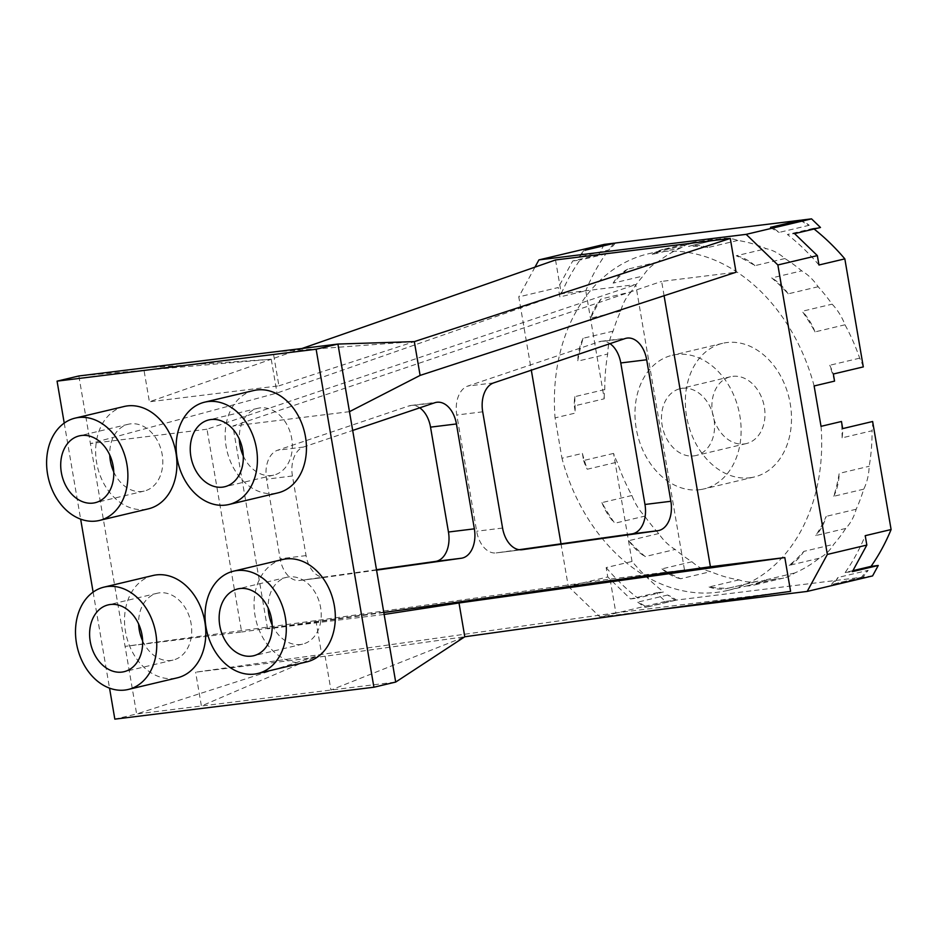 <?xml version="1.0" encoding="UTF-8"?>
<svg xmlns="http://www.w3.org/2000/svg" width="938" height="938" viewBox="0 0 938 938"><rect width="100%" height="100%" fill="white"/><g stroke="black" fill="none" stroke-linecap="round" stroke-linejoin="round"><path stroke-width="0.7" stroke-dasharray="4.69 3.52" d="M606.159 567.584A219.984 166.776 -103.3 0 0 637.711 598.069L663.588 591.937A219.984 166.776 -103.3 0 1 632.036 561.452L606.159 567.584L607.765 576.976L568.264 586.344L561.006 543.829M872.575 575.92L862.831 577.128A219.984 166.776 -103.3 0 0 868.189 570.327A52.587 39.865 -103.3 0 0 861.483 577.292L676.415 600.086A52.587 39.865 -103.3 0 0 667.645 595.02A219.984 166.776 -103.3 0 0 675.067 600.25L665.323 601.457L656.389 592.816L630.512 598.96L607.765 576.976M630.512 598.96L637.711 598.069M656.389 592.816L663.588 591.937M872.633 421.502A52.587 39.865 76.7 0 1 872.094 430.741L842.125 437.847A52.587 39.865 -103.3 0 0 842.676 428.607M632.036 561.452L613.569 453.417A52.587 39.865 -103.3 0 0 617.181 462.141A172.932 131.097 -103.3 0 0 631.872 495.51A52.587 39.865 -103.3 0 0 644.734 516.146A172.932 131.097 -103.3 0 0 658.722 533.57A52.587 39.865 -103.3 0 0 675.172 549.457A172.932 131.097 -103.3 0 0 691.951 561.756A52.587 39.865 -103.3 0 0 710.676 571.641A172.932 131.097 -103.3 0 0 739.038 579.872A52.587 39.865 -103.3 0 0 757.834 581.22A52.587 39.865 -103.3 0 0 758.467 581.056A172.932 131.097 -103.3 0 0 776.441 578.84A52.587 39.865 -103.3 0 0 783.746 578.031A52.587 39.865 -103.3 0 0 794.674 573.012A172.932 131.097 -103.3 0 0 819.12 558.274A52.587 39.865 -103.3 0 0 833.753 544.298A172.932 131.097 -103.3 0 0 845.724 528.457A52.587 39.865 76.7 0 0 856.171 509.252A172.932 131.097 -103.3 0 0 863.746 489.167A52.587 39.865 -103.3 0 0 869.174 466.28A172.932 131.097 -103.3 0 0 872.094 430.741M613.569 453.417L583.6 460.523L582.392 453.406L561.956 458.248L555.062 417.879L575.486 413.037L574.267 405.92L604.236 398.802L585.769 290.768L559.892 296.912L558.286 287.52L518.784 296.889L531.318 370.193M665.323 601.457L599.957 616.958L568.264 586.344M676.415 600.086L646.446 607.191A52.587 39.865 -103.3 0 0 637.688 602.137A219.984 166.776 -103.3 0 0 645.098 607.355L646.446 607.191M861.483 577.292L832.874 584.233A219.984 166.776 -103.3 0 0 838.232 577.433L868.189 570.327M862.831 577.128L832.874 584.233M599.957 616.958L660.563 609.489M675.067 600.25L645.098 607.355M831.525 584.397A52.587 39.865 76.7 0 1 838.232 577.433M852.888 570.679L845.173 572.508A219.984 166.776 -103.3 0 0 865.223 535.68M776.441 578.84L746.484 585.945A172.932 131.097 -103.3 0 0 748.383 585.523A172.932 131.097 -103.3 0 0 764.705 580.118A52.587 39.865 76.7 0 1 753.777 585.136A52.587 39.865 76.7 0 1 746.484 585.945M794.674 573.012L764.705 580.118M819.12 558.274L789.151 565.38A172.932 131.097 -103.3 0 0 803.796 551.403L833.753 544.298M845.724 528.457L815.767 535.563A172.932 131.097 -103.3 0 0 826.214 516.357A52.587 39.865 76.7 0 1 815.767 535.563M856.171 509.252L826.214 516.357M863.746 489.167L833.788 496.272A172.932 131.097 -103.3 0 0 839.217 473.385L869.174 466.28M842.125 437.847A172.932 131.097 -103.3 0 0 841.456 421.49M821.031 426.333A172.932 131.097 76.7 0 1 727.947 590.365A172.932 131.097 76.7 0 1 561.956 458.248M582.392 453.406A172.932 131.097 -103.3 0 0 587.223 469.246L617.181 462.141M631.872 495.51L601.915 502.616A172.932 131.097 -103.3 0 0 614.777 523.252L644.734 516.146M658.722 533.57L628.765 540.675A172.932 131.097 -103.3 0 0 645.215 556.562L675.172 549.457M691.951 561.756L661.994 568.862A172.932 131.097 -103.3 0 0 680.707 578.746L710.676 571.641M739.038 579.872L709.081 586.977A172.932 131.097 -103.3 0 0 728.509 588.161L758.467 581.056M833.788 496.272A52.587 39.865 -103.3 0 0 839.217 473.385M789.151 565.38A52.587 39.865 -103.3 0 0 803.796 551.403M709.081 586.977A52.587 39.865 -103.3 0 0 727.876 588.325A52.587 39.865 -103.3 0 0 728.509 588.161M661.994 568.862A52.587 39.865 -103.3 0 0 680.707 578.746M628.765 540.675A52.587 39.865 -103.3 0 0 645.215 556.562M601.915 502.616A52.587 39.865 -103.3 0 0 614.777 523.252M583.6 460.523A52.587 39.865 -103.3 0 0 587.223 469.246M667.645 595.02L637.688 602.137M534.977 267.131L518.784 296.889M555.531 259.955L561.311 293.758L635.718 284.589L684.494 569.929L610.087 579.086L315.907 620.604L125.071 646.376L136.631 713.97L114.835 719.141M664.081 295.728L661.63 281.4L736.049 272.231M790.593 591.362L615.856 612.889L610.087 579.086M814.125 385.964A172.932 131.097 -103.3 0 0 648.135 253.846A172.932 131.097 -103.3 0 0 555.062 417.879M699.596 489.706A68.685 52.071 -103.3 0 0 703.899 488.933A68.685 52.071 -103.3 0 0 738.71 410.094A68.685 52.071 -103.3 0 0 672.194 355.279A68.685 52.071 -103.3 0 0 636.761 431.316A68.685 52.071 -103.3 0 0 699.596 489.706M604.283 244.384L598.608 254.819L605.807 253.928A219.984 166.776 -103.3 0 0 585.769 290.768M598.608 254.819L572.731 260.952L558.286 287.52M572.731 260.952L579.93 260.072A219.984 166.776 -103.3 0 0 559.892 296.912M845.173 572.508L852.372 571.629M206.993 429.217L90.411 443.568L125.071 646.376L241.652 632.013L206.993 429.217L635.718 284.589M561.311 293.758L277.015 393.045L90.411 443.568L78.851 375.974L271.234 359.242L149.4 401.792L278.926 385.835L273.157 352.043L414.326 341.62L278.926 385.835M684.494 569.929L241.652 632.013M519.148 549.703L496.331 552.892A25.76 16.732 -97 0 1 496.155 552.916A25.76 16.732 -97 0 1 476.656 531.236L456.794 415.006A25.76 16.732 -97 0 1 467.816 386.057L599.112 341.772A25.76 16.732 -97 0 1 601.293 341.28A25.76 16.732 -97 0 1 609.981 343.648M376.49 569.706L299.82 580.446A25.76 16.732 -97 0 1 299.644 580.47A25.76 16.732 -97 0 1 280.145 558.79L266.544 479.189A25.76 16.732 -97 0 1 277.566 450.24L408.862 405.955A25.76 16.732 -97 0 1 411.032 405.451A25.76 16.732 -97 0 1 419.732 407.831M615.856 612.889L195.62 672.194L325.146 656.237L464.791 636.773L330.926 690.04L325.146 656.237M315.907 620.604L321.687 654.407L136.631 713.97L395.695 682.067M383.806 612.526L267.565 628.823L384.146 614.46M267.565 628.823L232.894 426.028L661.63 281.4M376.56 570.128L325.732 577.257A25.76 16.732 -97 0 1 325.545 577.28A25.76 16.732 -97 0 1 306.058 555.601L292.445 475.988A25.76 16.732 -97 0 1 303.466 447.051L352.688 430.448M349.475 411.665L232.894 426.028M302.048 348.479L271.234 359.242L277.015 393.045M863.3 366.899A52.587 39.865 -103.3 0 0 859.689 358.164A172.932 131.097 -103.3 0 0 844.997 324.794A52.587 39.865 -103.3 0 0 832.123 304.17A172.932 131.097 -103.3 0 0 818.135 286.735A52.587 39.865 -103.3 0 0 801.697 270.848A172.932 131.097 -103.3 0 0 784.907 258.548A52.587 39.865 -103.3 0 0 766.194 248.676A172.932 131.097 -103.3 0 0 737.819 240.445A52.587 39.865 -103.3 0 0 719.024 239.096A52.587 39.865 -103.3 0 0 718.391 239.249A172.932 131.097 -103.3 0 0 700.416 241.465A52.587 39.865 -103.3 0 0 693.123 242.285A52.587 39.865 -103.3 0 0 682.196 247.292A172.932 131.097 -103.3 0 0 657.749 262.03A52.587 39.865 -103.3 0 0 643.116 276.018A172.932 131.097 -103.3 0 0 631.133 291.859L601.176 298.964A172.932 131.097 -103.3 0 0 590.729 318.17A52.587 39.865 76.7 0 1 601.176 298.964M814.078 229.013A219.984 166.776 -103.3 0 0 813.281 228.38L820.48 227.488M800.606 220.336A52.587 39.865 -103.3 0 0 809.213 225.284A219.984 166.776 -103.3 0 0 801.802 220.055M615.375 243.024A52.587 39.865 76.7 0 1 608.668 249.989L578.711 257.094A52.587 39.865 -103.3 0 0 585.418 250.129M613.874 243.376A219.984 166.776 -103.3 0 0 608.668 249.989M631.133 291.859A52.587 39.865 76.7 0 0 620.686 311.064A172.932 131.097 -103.3 0 0 613.112 331.149A52.587 39.865 -103.3 0 0 607.683 354.025A172.932 131.097 -103.3 0 0 604.775 389.563A52.587 39.865 -103.3 0 0 604.236 398.802M604.775 389.563L574.818 396.668A52.587 39.865 -103.3 0 0 574.267 405.92M574.818 396.668A172.932 131.097 -103.3 0 0 575.486 413.037M834.55 381.121A172.932 131.097 -103.3 0 0 829.72 365.269A52.587 39.865 76.7 0 1 833.343 374.004M859.689 358.164L829.72 365.269M844.997 324.794L815.028 331.9A172.932 131.097 -103.3 0 0 802.166 311.275L832.123 304.17M818.135 286.735L788.178 293.84A172.932 131.097 -103.3 0 0 771.728 277.953L801.697 270.848M784.907 258.548L754.949 265.653A172.932 131.097 -103.3 0 0 736.236 255.781L766.194 248.676M737.819 240.445L707.862 247.55A172.932 131.097 -103.3 0 0 688.433 246.354L718.391 239.249M700.416 241.465L670.459 248.57A172.932 131.097 -103.3 0 0 668.56 249.004A172.932 131.097 -103.3 0 0 652.238 254.397A52.587 39.865 76.7 0 1 663.166 249.391A52.587 39.865 76.7 0 1 670.459 248.57M682.196 247.292L652.238 254.397M657.749 262.03L627.792 269.136A172.932 131.097 -103.3 0 0 613.147 283.124L643.116 276.018M620.686 311.064L590.729 318.17M613.112 331.149L583.155 338.255A172.932 131.097 -103.3 0 0 577.726 361.13L607.683 354.025M605.807 253.928L579.93 260.072M749.99 477.759A68.685 52.071 -103.3 0 0 754.281 476.985A68.685 52.071 -103.3 0 0 789.093 398.134A68.685 52.071 -103.3 0 0 722.577 343.331A68.685 52.071 -103.3 0 0 687.144 419.368A68.685 52.071 -103.3 0 0 749.99 477.759M818.956 264.997A219.984 166.776 -103.3 0 0 787.404 234.512L794.603 233.632M809.213 225.284L779.255 232.389A219.984 166.776 -103.3 0 0 771.845 227.16M584.069 250.294A219.984 166.776 -103.3 0 0 578.711 257.094M813.281 228.38L787.404 234.512M321.687 654.407L201.4 705.997L195.62 672.194M271.234 359.242L143.62 368.001L149.4 401.792M815.028 331.9A52.587 39.865 -103.3 0 0 802.166 311.275M788.178 293.84A52.587 39.865 -103.3 0 0 771.728 277.953M754.949 265.653A52.587 39.865 -103.3 0 0 736.236 255.781M707.862 247.55A52.587 39.865 -103.3 0 0 689.067 246.202A52.587 39.865 -103.3 0 0 688.433 246.354M627.792 269.136A52.587 39.865 -103.3 0 0 613.147 283.124M583.155 338.255A52.587 39.865 -103.3 0 0 577.726 361.13M770.497 227.336A52.587 39.865 -103.3 0 0 779.255 232.389M744.209 443.955A34.343 26.03 -103.3 0 0 746.355 443.568A34.343 26.03 -103.3 0 0 763.767 404.149A34.343 26.03 -103.3 0 0 730.503 376.736A34.343 26.03 -103.3 0 0 712.786 414.76A34.343 26.03 -103.3 0 0 744.209 443.955M64.23 423.097L80.645 519.136M93.12 592.101L109.535 688.129M693.827 455.903A34.343 26.03 -103.3 0 0 695.973 455.516A34.343 26.03 -103.3 0 0 713.372 416.097A34.343 26.03 -103.3 0 0 680.12 388.695A34.343 26.03 -103.3 0 0 662.404 426.708A34.343 26.03 -103.3 0 0 693.827 455.903M124.144 406.494A52.587 39.865 -103.3 0 0 97.013 464.709A52.587 39.865 -103.3 0 0 145.12 509.416A52.587 39.865 -103.3 0 0 148.415 508.83M153.023 575.498A52.587 39.865 -103.3 0 0 125.891 633.713A52.587 39.865 -103.3 0 0 174.011 678.42A52.587 39.865 -103.3 0 0 177.294 677.834M253.67 390.548A52.587 39.865 -103.3 0 0 226.539 448.763A52.587 39.865 -103.3 0 0 274.658 493.47A52.587 39.865 -103.3 0 0 277.941 492.872M282.561 559.54A52.587 39.865 -103.3 0 0 255.429 617.755A52.587 39.865 -103.3 0 0 303.549 662.463A52.587 39.865 -103.3 0 0 306.832 661.876M113.756 471.908A34.343 26.03 -103.3 0 0 142.048 491.465A34.343 26.03 -103.3 0 0 144.194 491.078A34.343 26.03 -103.3 0 0 161.606 451.659A34.343 26.03 -103.3 0 0 128.354 424.246A34.343 26.03 -103.3 0 0 109.758 455.047M142.646 640.912A34.343 26.03 -103.3 0 0 170.939 660.469A34.343 26.03 -103.3 0 0 173.084 660.082A34.343 26.03 -103.3 0 0 190.496 620.651A34.343 26.03 -103.3 0 0 157.232 593.25A34.343 26.03 -103.3 0 0 138.648 624.051M243.294 455.95A34.343 26.03 -103.3 0 0 271.586 475.507A34.343 26.03 -103.3 0 0 273.732 475.12A34.343 26.03 -103.3 0 0 291.143 435.701A34.343 26.03 -103.3 0 0 257.88 408.288A34.343 26.03 -103.3 0 0 239.296 439.09M272.184 624.954A34.343 26.03 -103.3 0 0 300.477 644.512A34.343 26.03 -103.3 0 0 302.622 644.125A34.343 26.03 -103.3 0 0 320.034 604.705A34.343 26.03 -103.3 0 0 286.77 577.292A34.343 26.03 -103.3 0 0 268.186 608.094M521.88 549.75L496.331 552.892M502.569 528.047L476.656 531.236M482.707 411.817L456.794 415.006M625.025 338.583L599.112 341.772M493.728 382.868L467.816 386.057M325.732 577.257L299.82 580.446M306.058 555.601L280.145 558.79M292.445 475.988L266.544 479.189M434.775 402.754L408.862 405.955M303.466 447.051L277.566 450.24M748.383 585.523L727.947 590.365M783.746 578.031L753.777 585.136M757.834 581.22L727.876 588.325M668.56 249.004L648.135 253.846M722.577 343.331L672.194 355.279M754.281 476.985L703.899 488.933M496.155 552.916L522.056 549.727M601.293 341.28L627.194 338.079M299.644 580.47L325.545 577.28M411.032 405.451L436.944 402.261M719.024 239.096L689.067 246.202M693.123 242.285L663.166 249.391M730.503 376.736L680.12 388.695M746.355 443.568L695.973 455.516M128.354 424.246L79.32 435.877M144.194 491.078L95.172 502.709M157.232 593.25L108.21 604.881M173.084 660.082L124.062 671.702M257.88 408.288L208.857 419.919M273.732 475.12L224.71 486.752M286.77 577.292L237.748 588.923M302.622 644.125L253.6 655.756"/><path stroke-width="1.41" d="M660.563 609.489L807.208 591.421L872.575 575.92L878.249 565.485L852.372 571.629L866.829 545.072L827.339 554.44L777.86 264.973L817.35 255.605L818.956 264.997L844.833 258.865L863.3 366.899L833.343 374.004L834.55 381.121L814.125 385.964L821.031 426.333L841.456 421.49L842.676 428.607L872.633 421.502L891.1 529.536L865.223 535.68L866.829 545.072M891.1 529.536A219.984 166.776 -103.3 0 1 871.05 566.376L878.249 565.485M531.318 370.193L561.006 543.829M871.05 566.376L852.888 570.679M746.179 234.359L811.546 218.859L801.802 220.055L770.497 227.336L800.454 220.219L615.375 243.024L585.418 250.129L614.027 243.188L604.283 244.384L538.916 259.896L746.179 234.359L777.86 264.973M538.916 259.896L534.977 267.131M807.208 591.421L827.339 554.44M302.048 348.479L555.531 259.955L730.268 238.428L736.049 272.231L420.107 375.411L349.475 411.665L395.695 682.067L373.91 687.226L114.835 719.141L109.535 688.129M784.813 557.571L459.01 602.982L464.791 636.773L790.593 591.362L784.813 557.571L710.406 566.728L664.081 295.728M811.546 218.859L820.48 227.488L794.603 233.632L817.35 255.605M609.981 343.648A25.76 16.732 -97 0 1 620.78 362.959L644.969 504.468A25.76 16.732 -97 0 1 631.954 533.886L519.148 549.703M419.732 407.831A25.76 16.732 -97 0 1 430.53 427.142L448.458 532.022A25.76 16.732 -97 0 1 435.443 561.44L376.49 569.706M710.406 566.728L383.806 612.526M459.01 602.982L384.146 614.46M657.866 530.697L522.243 549.703A25.76 16.732 -97 0 1 522.056 549.727A25.76 16.732 -97 0 1 502.569 528.047L482.707 411.817A25.76 16.732 -97 0 1 493.728 382.868L625.025 338.583A25.76 16.732 -97 0 1 627.194 338.079A25.76 16.732 -97 0 1 646.681 359.77L670.869 501.279A25.76 16.732 -97 0 1 657.866 530.697L631.954 533.886M352.688 430.448L434.775 402.754A25.76 16.732 -97 0 1 436.944 402.261A25.76 16.732 -97 0 1 456.431 423.953L474.358 528.833A25.76 16.732 -97 0 1 461.355 558.239L376.56 570.128M730.268 238.428L414.326 341.62L337.926 344.058L349.475 411.665M420.107 375.411L414.326 341.62M844.833 258.865A219.984 166.776 -103.3 0 0 814.078 229.013M464.791 636.773L395.695 682.067M64.23 423.097L57.066 381.145L78.851 375.974L337.926 344.058L316.129 349.229L373.91 687.226M80.645 519.136L93.12 592.101M57.066 381.145L316.129 349.229M99.381 520.461L148.415 508.83A52.587 39.865 -103.3 0 0 175.066 448.47A52.587 39.865 -103.3 0 0 124.144 406.494L75.11 418.125A52.587 39.865 -103.3 0 0 47.979 476.34A52.587 39.865 -103.3 0 0 96.098 521.047A52.587 39.865 -103.3 0 0 99.381 520.461A52.587 39.865 -103.3 0 0 126.044 460.089A52.587 39.865 -103.3 0 0 75.11 418.125M128.272 689.453L177.294 677.834A52.587 39.865 -103.3 0 0 203.956 617.462A52.587 39.865 -103.3 0 0 153.023 575.498L104.001 587.129A52.587 39.865 -103.3 0 0 76.869 645.344A52.587 39.865 -103.3 0 0 124.977 690.051A52.587 39.865 -103.3 0 0 128.272 689.453A52.587 39.865 -103.3 0 0 154.922 629.093A52.587 39.865 -103.3 0 0 104.001 587.129M228.919 504.503L277.941 492.872A52.587 39.865 -103.3 0 0 304.604 432.512A52.587 39.865 -103.3 0 0 253.67 390.548L204.648 402.168A52.587 39.865 -103.3 0 0 177.517 460.382A52.587 39.865 -103.3 0 0 225.624 505.09A52.587 39.865 -103.3 0 0 228.919 504.503A52.587 39.865 -103.3 0 0 255.57 444.131A52.587 39.865 -103.3 0 0 204.648 402.168M257.809 673.496L306.832 661.876A52.587 39.865 -103.3 0 0 333.482 601.504A52.587 39.865 -103.3 0 0 282.561 559.54L233.539 571.172A52.587 39.865 -103.3 0 0 206.407 629.386A52.587 39.865 -103.3 0 0 254.515 674.094A52.587 39.865 -103.3 0 0 257.809 673.496A52.587 39.865 -103.3 0 0 284.46 613.135A52.587 39.865 -103.3 0 0 233.539 571.172M93.026 503.096A34.343 26.03 -103.3 0 0 95.172 502.709A34.343 26.03 -103.3 0 0 112.583 463.278A34.343 26.03 -103.3 0 0 79.32 435.877A34.343 26.03 -103.3 0 0 61.603 473.901A34.343 26.03 -103.3 0 0 93.026 503.096M121.917 672.089A34.343 26.03 -103.3 0 0 124.062 671.702A34.343 26.03 -103.3 0 0 141.462 632.282A34.343 26.03 -103.3 0 0 108.21 604.881A34.343 26.03 -103.3 0 0 90.494 642.893A34.343 26.03 -103.3 0 0 121.917 672.089M222.564 487.139A34.343 26.03 -103.3 0 0 224.71 486.752A34.343 26.03 -103.3 0 0 242.11 447.332A34.343 26.03 -103.3 0 0 208.857 419.919A34.343 26.03 -103.3 0 0 191.141 457.943A34.343 26.03 -103.3 0 0 222.564 487.139M251.443 656.131A34.343 26.03 -103.3 0 0 253.6 655.756A34.343 26.03 -103.3 0 0 271 616.325A34.343 26.03 -103.3 0 0 237.748 588.923A34.343 26.03 -103.3 0 0 220.031 626.936A34.343 26.03 -103.3 0 0 251.443 656.131M109.758 455.047A34.343 26.03 -103.3 0 0 113.756 471.908M138.648 624.051A34.343 26.03 -103.3 0 0 142.646 640.912M239.296 439.09A34.343 26.03 -103.3 0 0 243.294 455.95M268.186 608.094A34.343 26.03 -103.3 0 0 272.184 624.954M670.869 501.279L644.969 504.468M646.681 359.77L620.78 362.959M461.355 558.239L435.443 561.44M474.358 528.833L448.458 532.022M456.431 423.953L430.53 427.142"/></g></svg>
